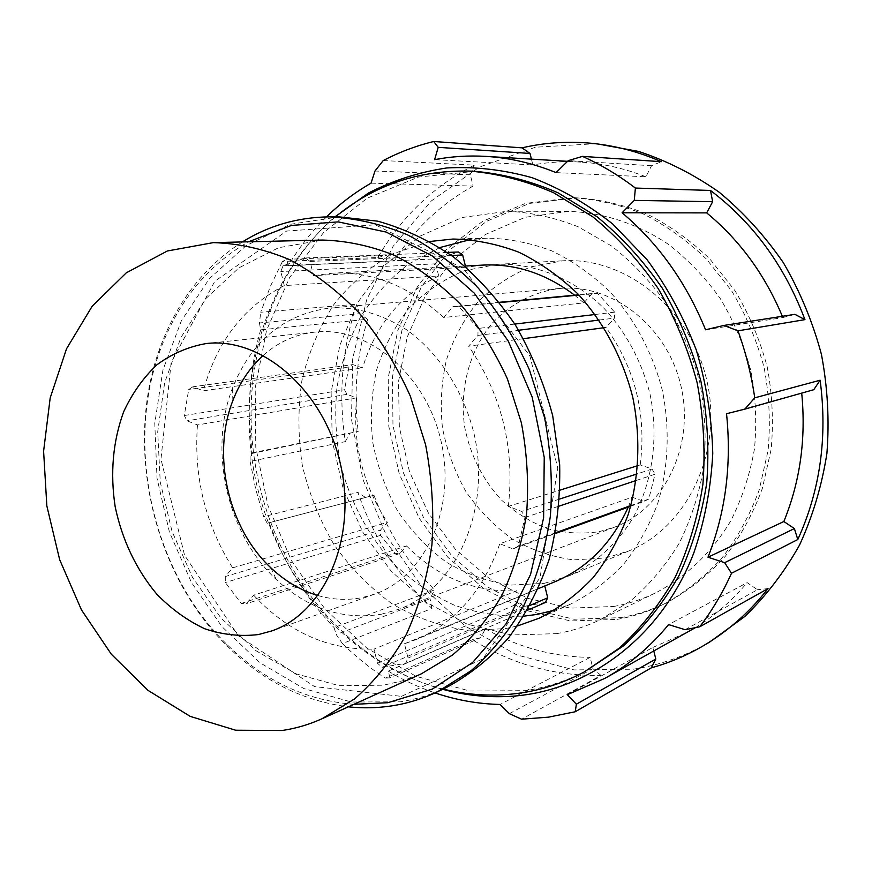<?xml version="1.0" encoding="UTF-8"?>
<svg xmlns="http://www.w3.org/2000/svg" width="872" height="872" viewBox="0 0 872 872"><rect width="100%" height="100%" fill="white"/><g stroke="black" fill="none" stroke-linecap="round" stroke-linejoin="round"><path stroke-width="0.65" stroke-dasharray="4.36 3.27" d="M225.292 576.534L225.325 582.529L241.304 603.413L246.187 603.795L253.632 595.173L406.559 545.927L399.55 553.611L395.027 553.371L380.454 535.364L380.508 530.1L387.408 522.383L232.606 567.857L225.292 576.534L380.508 530.1M380.454 535.364L225.325 582.529M241.304 603.413L395.027 553.371M399.55 553.611L246.187 603.795M192.843 386.808L188.723 389.49L184.286 415.53L187.033 420.827L197.475 424.937L356.648 397.839L346.98 394.362L344.495 389.762L348.974 366.949L352.844 364.572L362.578 367.973L203.372 390.798L192.843 386.808L352.844 364.572M348.974 366.949L188.723 389.49M184.286 415.53L344.495 389.762M346.98 394.362L187.033 420.827M465.408 266.036L465.713 267.279L313.571 275.639L310.061 261.437L305.462 257.959L283.062 265.764L280.828 271.552L284.283 285.591L438.703 275.977L435.684 263.824L437.82 258.81L458.487 251.997M310.061 261.437L451.489 255.463M447.249 252.433L305.462 257.959M283.062 265.764L437.82 258.81M435.684 263.824L280.828 271.552M523.451 338.696L468.624 346.184L477.932 335.415L478.063 328.472L458.825 306.432L452.895 306.672L443.761 317.506L583.793 302.9L592.153 293.548L597.516 293.319L614.651 312.154L614.466 318.117L605.964 327.436L604.122 327.687M477.932 335.415L518.6 330.259M599.129 320.057L614.466 318.117M614.651 312.154L595.162 314.487M514.796 324.079L478.063 328.472M458.825 306.432L499.667 302.573M578.997 295.063L597.516 293.319M592.153 293.548L578.757 294.812M499.449 302.29L452.895 306.672M630.718 506.229L643.928 501.444L632.156 497.204L499.83 543.736L512.943 548.891L518.295 546.243L524.955 517.478L521.598 511.406L508.354 506.392L560.053 490.118M512.943 548.891L555.399 533.511M636.189 480.483L655.025 474.215L648.757 499.078L643.928 501.444M648.757 499.078L630.914 505.531M555.529 532.781L518.295 546.243M524.955 517.478L559.137 506.109M637.868 465.626L640.201 464.896L652.06 469.038L655.025 474.215M652.06 469.038L637.061 473.91M559.65 499.046L521.598 511.406M406.559 545.927C438.049 577.591 474.771 592.524 516.725 590.736L373.979 649.139L377.456 663.243L382.132 667.298L405.567 663.363L408.02 658.055L404.488 643.765L416.227 639.536C455.162 622.782 483.023 590.856 499.83 543.736M404.488 643.765L555.399 581.548M628.254 507.123L632.156 497.204M508.354 506.392C514.872 447.859 501.629 394.46 468.624 346.184M640.201 464.896C646.643 414.473 635.23 368.66 605.964 327.436M443.761 317.506C409.404 286.18 372.377 271.399 332.668 273.154L313.571 275.639M583.793 302.9L574.637 295.205M483.23 265.077L465.713 267.279M284.283 285.591C243.615 306.726 216.648 341.791 203.372 390.798M438.703 275.977C400.978 294.431 375.603 325.093 362.578 367.973M197.475 424.937C193.606 476.515 205.312 524.159 232.606 567.857M356.648 397.839C352.364 443.02 362.621 484.538 387.408 522.383M253.632 595.173C288.087 632.102 328.199 650.087 373.979 649.139M554.81 610.084L570.844 603.991C590.104 594.181 607.577 581.09 623.273 564.696C637.617 546.613 649.117 526.143 657.761 503.286C668.421 467.784 670.088 428.828 662.404 390.678C652.79 352.964 634.402 318.585 609.397 291.215C591.696 274.364 572.468 260.902 551.693 250.831C530.448 242.863 509.019 238.645 487.415 238.154L470.324 239.615M439.902 247.528L408.565 264.096C389.664 278.757 373.63 296.436 360.463 317.125C349.149 339.132 341.301 362.654 336.919 387.713C334.576 413.186 335.785 438.638 340.549 464.078C350.119 501.662 368.453 536.117 393.937 563.933C412.085 581.134 432.163 594.868 454.149 605.135C476.886 613.136 500.157 616.798 523.963 616.144M545.425 602.454L523.985 606.367L519.756 602.944L516.725 590.736M242.351 241.936C203.95 266.734 176.406 302.344 159.707 348.745C123.933 446.813 152.84 573.547 227.581 646.414C262.755 680.988 303.02 701.121 348.364 706.821M353.923 704.314C306.159 700.608 263.758 680.596 226.72 644.255C153.101 572.544 124.609 447.598 159.859 351.056C177.474 302.268 207.002 265.84 248.444 241.795M446.29 687.572C431.389 694.646 415.998 699.388 400.128 701.807L351.372 702.025L303.859 688.553L260.052 662.829L222.011 626.717L191.371 582.354L169.408 532.04L157.015 478.205L154.78 423.345L162.922 370.022L181.332 320.863L209.465 278.517L246.275 245.544L290.169 224.333L338.935 216.834M322.52 240.051L278.55 247.735L239.059 267.769L206.032 298.398L180.907 337.508L164.634 382.775L157.712 431.793L160.252 482.14L172.046 531.462L192.538 577.449L220.867 617.877L255.856 650.632L295.946 673.794L339.241 685.73L383.495 685.185L402.733 680.77L421.427 673.773M401.447 696.357L482.75 658.927L540.03 577.667L557.786 468.166L529.914 355.972L463.305 268.434L375.298 224.802L286.605 231.058L214.774 281.307L171.152 362.545L160.971 459.152L184.57 555.268L238.285 635.753L314.552 686.602L401.447 696.357M377.456 663.243L519.756 602.944M523.985 606.367L382.132 667.298M405.567 663.363L527.462 610.28M530.22 605.342L408.02 658.055M685.098 629.693L757.43 589.745L747.184 582.638L668.606 624.603M768.025 588.6L757.43 589.745M326.488 216.899C311.74 231.385 298.987 247.659 288.218 265.72L286.703 259.333L386.056 255.409L394.308 260.924L288.218 265.72M383.233 160.546L474.237 165.146C433.286 186.401 401.153 217.204 377.838 257.545L282.441 261.48L286.703 259.333M282.441 261.48L270.407 286.245L260.739 312.241L356.735 304.219C341.955 348.691 338.173 394.493 345.367 441.603L250.111 461.462L250.122 453.854L358.196 431.444L251.888 452.873L250.122 453.854M259.431 322.967L260.663 329.823L367.646 319.283L359.591 313.691L259.431 322.967L260.739 312.241M260.663 329.823C252.564 358.425 248.793 387.877 249.327 418.178L251.888 452.873M250.111 461.462L255.747 489.377L263.715 516.725L357.912 492.429C373.456 537.457 398.144 576.141 431.956 608.471L342.413 643.591L336.221 634.543L430.049 598.704L434.561 589.897L334.052 627.567L336.221 634.543M267.203 523.255L373.957 495.252L267.203 523.255L263.715 516.725M269.143 522.971L278.244 544.989C292.469 575.934 311.064 603.457 334.052 627.567M342.413 643.591C355.678 656.583 369.957 668.105 385.261 678.154L472.417 639.71C511.908 664.311 554.755 676.214 600.972 675.418L521.598 719.193M389.98 677.827L388.258 671.124L485.388 628.81L480.679 637.672L389.98 677.827L385.261 678.154M388.258 671.124C403.18 680.127 418.767 687.387 435.041 692.913M442.693 689.294C371.864 669.99 311.424 613.572 279.127 542.711C261.404 503.667 252.063 462.716 251.103 419.846C249.49 341.988 279.487 264.946 334.946 216.845M596.165 143.684L535.419 147.226L479.382 167.086L431.182 201.04L393.098 246.318L366.643 299.881L352.68 358.632L351.503 419.497L362.959 479.513L386.46 535.8L421.013 585.559L465.179 626.129L517.02 654.981L574.07 669.925L633.246 669.206C660.006 665.162 685.523 656.093 709.797 641.977M509.357 713.678L592.96 668.682L590.148 657.368L500.114 704.467M600.972 675.418L592.96 668.682M431.956 608.471L430.049 598.704M480.679 637.672L472.417 639.71M345.367 441.603L349.596 433.755M365.292 497.334L357.912 492.429M377.838 257.545L386.056 255.409M359.591 313.691L356.735 304.219M371.058 183.153L473.125 186.085L470.335 174.847L474.237 165.146M470.335 174.847L374.982 171.01M556.074 172.602L645.88 176.809L651.548 165.724L661.39 161.68M651.548 165.724L568.272 160.622M567.334 694.69L652.91 647.416L653.815 651.068M531.43 159.14L532.879 164.95L434.605 159.641M705.568 329.79L782.86 317.561L782.348 316.296M782.86 317.561L794.872 314.334M645.88 176.809C624.417 168.329 602.694 163.435 580.719 162.105C564.457 161.156 548.51 162.105 532.879 164.95M473.125 186.085C440.643 204.179 414.374 229.129 394.308 260.924M367.646 319.283C356.648 355.689 353.498 393.087 358.196 431.444M373.957 495.252C387.659 531.375 407.856 562.92 434.561 589.897M485.388 628.81C518.012 647.373 552.924 656.899 590.148 657.368M813.75 389.719L726.539 413.731M652.91 647.416L687.888 632.069M695.376 627.677C714.637 615.839 731.913 600.819 747.184 582.638M474.978 171.326L418.582 177.038L367.188 198.195L323.523 232.617L289.537 277.634L266.538 330.368L255.213 387.877L255.769 447.26L268.009 505.684L291.324 560.391L324.755 608.743L366.938 648.179L416.053 676.312L469.779 691.027L525.282 690.678C547.235 687.398 568.348 680.378 588.611 669.609M318.018 595.565C332.668 599.773 347.296 600.47 361.891 597.658L374.535 594.17C425.024 576.893 456.623 508.191 441.058 441.156C426.016 374.001 367.766 325.79 314.77 332.112C295.314 334.368 278.146 342.107 263.246 355.362M381.184 614.269L398.733 609.299C455.991 588.426 491.754 510.076 474.019 433.635C463.49 390.798 438.856 353.073 407.006 330.019C382.1 314.084 356.441 306.737 330.019 307.99C283.989 314.192 251.507 340.832 232.573 387.877C208.125 450.41 227.145 533.806 276.282 579.553C307.707 608.667 342.674 620.243 381.184 614.269M599.064 531.702L614.248 527.277C663.777 509.052 694.973 446.344 681.054 386.427C667.614 326.39 612.329 283.411 559.791 288.458C533.49 291.738 509.76 304.274 491.677 323.904C469.027 351.58 459.293 389.708 464.678 427.073C470.335 455.435 482.783 479.927 502.021 500.561C515.646 512.812 530.754 522.165 547.344 528.617C564.446 533.163 581.689 534.187 599.064 531.702M605.604 557.982L628.81 550.951C687.125 527.418 723.477 452.35 706.832 380.552C690.7 308.633 625.398 256.739 562.647 260.815L530.906 266.865C510.861 274.974 493.116 286.735 477.671 302.159C463.915 319.283 453.495 338.565 446.41 359.983C441.406 382.143 440.077 404.695 442.431 427.651C446.867 450.323 454.715 471.643 465.953 491.634C478.957 510.382 494.5 526.241 512.572 539.201C531.767 550.123 552.085 557.023 573.536 559.879L605.604 557.982M544.193 583.368L568.544 576.065C594.562 564.173 615.883 545.098 632.505 518.829C652.561 482.859 659.09 437.308 649.913 393.523C641.302 360.496 625.922 332.025 603.795 308.089C573.482 278.506 534.863 263.093 497.454 264.314L464.209 270.767C443.27 279.432 424.784 292.011 408.739 308.503C394.493 326.804 383.745 347.405 376.497 370.295C371.428 393.959 370.186 418.07 372.791 442.605C377.565 466.858 385.871 489.704 397.708 511.134C411.388 531.277 427.705 548.357 446.66 562.375C466.782 574.245 488.091 581.809 510.578 585.09L544.193 583.368M556.674 633.639C571.781 631.077 586.409 626.39 600.536 619.589L630.968 600.579C649.662 584.523 665.772 565.35 679.299 543.082C691.038 519.32 699.235 493.737 703.911 466.335C706.385 438.354 704.979 410.298 699.715 382.165C692.27 354.544 681.37 328.657 667.004 304.513C650.915 281.841 632.429 262.341 611.555 246.024L578.256 226.818C554.897 217.608 531.277 212.408 507.406 211.22L461.92 217.542L420.511 235.941L385.359 264.783L358.087 302.017L339.797 345.367L331.131 392.465L332.287 440.927L343.088 488.385L363.035 532.563L391.245 571.269L426.506 602.432L467.207 624.188L511.384 634.98L556.674 633.639M613.714 606.465C628.156 603.925 642.13 599.402 655.624 592.895C685.883 577.133 711.912 552.434 730.845 520.704C742.061 498.446 749.931 474.521 754.465 448.938C756.907 422.844 755.697 396.706 750.814 370.524C743.86 344.811 733.625 320.722 720.098 298.268C704.936 277.176 687.463 259.038 667.701 243.833C636.887 223.45 602.726 212.485 568.62 211.395L525.097 217.302L485.323 234.524L451.423 261.578L424.991 296.545L407.137 337.3L398.504 381.587L399.343 427.149L409.491 471.73L428.468 513.161L455.424 549.349L489.159 578.354L528.127 598.443L570.397 608.144L613.714 606.465M616.929 619.403C633.519 616.558 649.531 611.283 664.944 603.566C685.926 591.761 704.925 576.599 721.929 558.058C737.45 537.784 749.876 515.101 759.185 490.01L768.101 450.355C770.597 422.767 769.268 395.147 764.101 367.493C756.765 340.32 745.985 314.847 731.772 291.074L706.56 259.213C687.278 240.628 666.252 225.576 643.482 214.043C620.112 204.702 596.426 199.274 572.392 197.748L525.511 203.383L482.608 221.303L445.963 249.861L417.307 286.975L397.839 330.357L388.247 377.587L388.77 426.245L399.278 473.932L419.247 518.328L447.794 557.208L483.666 588.48L525.249 610.258L570.473 620.951L616.929 619.403M620.439 617.67C636.985 614.825 652.943 609.561 668.312 601.865C689.24 590.104 708.173 574.986 725.123 556.521C740.601 536.335 752.983 513.739 762.27 488.756L771.164 449.276C773.66 421.819 772.341 394.318 767.197 366.785C759.894 339.742 749.168 314.389 735.009 290.725L709.884 259.006C690.678 240.509 669.729 225.521 647.024 214.043C623.742 204.746 600.121 199.339 576.174 197.813L529.424 203.438L486.631 221.27L450.072 249.708L421.481 286.67L402.047 329.878L392.455 376.933L392.967 425.394L403.431 472.886L423.323 517.107L451.794 555.824L487.568 586.954L529.032 608.623L574.125 619.24L620.439 617.67M335.48 216.845C263.246 277.481 234.154 385.184 256.401 483.262C278.877 581.297 351.787 665.739 443.172 689.065M429.842 241.49L392.705 253.861C369.848 266.865 350.086 283.945 333.431 305.102C318.901 328.079 308.383 353.269 301.886 380.672C297.821 408.761 297.973 437.057 302.344 465.583C309.07 493.65 319.632 520.006 334.02 544.64C350.391 567.77 369.63 587.412 391.746 603.588C415.137 617.322 439.859 626.216 465.91 630.238L504.953 628.723L517.51 625.943M538.427 588.611L416.227 639.536M464.874 266.058L332.668 273.154M226.72 644.255L227.581 646.414M159.859 351.056L159.707 348.745M279.127 542.711L278.244 544.989M251.103 419.846L249.327 418.178M580.719 162.105L567.563 161.32M314.77 332.112L206.228 343.546M374.535 594.17L271.759 630.925M270.985 567.923L276.282 579.553M232.846 400.651L232.573 387.877M559.791 288.458L330.019 307.99M614.248 527.277L398.733 609.299M562.647 260.815L497.454 264.314M628.81 550.951L568.544 576.065M568.62 211.395L507.406 211.22M655.624 592.895L600.536 619.589M576.174 197.813L572.392 197.748M668.312 601.865L664.944 603.566M487.415 238.154L452.982 239.037M570.844 603.991L539.43 618.128"/><path stroke-width="1.31" d="M451.489 255.463L462.661 254.995L465.408 266.036M447.249 252.433L458.487 251.997L462.661 254.995M518.6 330.259L599.129 320.057M595.162 314.487L514.796 324.079M604.122 327.687L523.451 338.696M499.667 302.573L578.997 295.063M578.757 294.812L499.449 302.29M555.399 533.511L630.718 506.229M630.914 505.531L555.529 532.781M559.137 506.109L636.189 480.483M637.061 473.91L559.65 499.046M560.053 490.118L637.868 465.626M538.427 588.611L555.399 581.548C587.739 567.737 612.024 542.929 628.254 507.123M574.637 295.205C546.014 273.601 515.537 263.551 483.23 265.077L464.874 266.058M523.963 616.144L537.141 614.411L554.81 610.084M470.324 239.615L439.902 247.528M544.782 585.973L547.714 597.8L545.425 602.454L527.462 610.28M348.364 706.821C362.73 708.369 377.053 708.075 391.343 705.938C407.289 703.53 422.757 698.766 437.722 691.659L471.022 670.764C491.492 652.779 509.106 631.001 523.876 605.441C536.651 578.038 545.469 548.346 550.341 516.355C552.75 483.6 550.821 450.671 544.553 417.557L529.424 369.826C515.603 339.535 498.522 312.252 478.161 287.978C456.329 265.906 432.741 248.171 407.388 234.764C381.511 224.06 355.536 218.087 329.442 216.856C297.701 217.248 268.674 225.608 242.351 241.936M248.444 241.795L291.444 225.434L338.205 221.88L386.209 232.072L432.556 256.117L474.226 293.112L508.267 341.094L532.182 397.098L544.237 457.397L543.605 517.881L530.547 574.474L506.251 623.6L472.689 662.437L432.316 689.109L387.811 702.712L353.923 704.314M329.442 216.856L338.935 216.834L377.805 221.194C403.91 228.464 429.079 240.334 453.32 256.826C476.559 275.803 497.247 298.529 515.374 324.994C531.626 353.204 544.063 383.44 552.695 415.693L559.682 464.82C560.336 497.803 556.772 529.522 548.979 559.955C538.918 589.069 525.402 615.076 508.452 637.977C489.868 658.687 469.147 675.222 446.29 687.572L437.722 691.659M321.953 718.779L421.427 673.773L452.437 655.09C471.523 638.827 487.971 619 501.76 595.609C513.706 570.495 521.968 543.223 526.568 513.793C528.868 483.655 527.146 453.331 521.38 422.844L507.417 378.895C494.642 351.045 478.837 325.986 459.991 303.739C439.782 283.553 417.95 267.432 394.493 255.365C370.567 245.817 346.576 240.716 322.52 240.051L213.368 242.623L167.326 250.994L126.266 272.849L92.192 306.214L66.534 348.767L50.184 397.959L43.6 451.216L46.848 505.956L59.656 559.671L81.456 609.888L111.344 654.24L148.12 690.439L190.205 716.381L235.647 730.224L282.103 730.507C295.772 728.491 309.059 724.578 321.953 718.779L354.544 698.93C374.589 681.468 391.822 660.006 406.265 634.554C418.734 607.152 427.28 577.286 431.913 544.956C434.103 511.788 431.989 478.357 425.58 444.687L410.32 396.128C396.466 365.313 379.429 337.606 359.199 313.004C337.562 290.692 314.28 272.871 289.362 259.54C263.998 249.011 238.677 243.375 213.368 242.623M547.714 597.8L530.22 605.342M699.704 626.815L685.098 629.693L668.606 624.603C649.989 647.133 628.745 665.053 604.874 678.362L567.334 694.69L576.37 704.205L575.215 711.77L651.373 667.81C669.391 662.84 686.711 655.504 703.312 645.781C727.826 631.372 749.397 612.318 768.025 588.6L699.704 626.815C712.086 610.618 722.681 592.764 731.499 573.264L797.804 539.528C820.181 490.337 827.626 437.243 820.127 380.225L754.738 397.839L744.83 409.142L813.75 389.719L820.127 380.225M334.946 216.845L368.453 193.039C392.956 180.471 419.061 172.111 446.78 167.958C475.055 166.432 503.547 169.691 532.236 177.735C560.587 188.559 587.445 204.004 612.809 224.082L647.144 259.812C667.363 287.226 683.768 317.353 696.347 350.195C706.418 384.04 711.89 418.451 712.762 453.462C710.942 488.146 704.663 521.183 693.927 552.597C659.897 641.629 581.046 695.725 501.978 696.652C481.889 697.066 462.127 694.613 442.693 689.294M435.041 692.913C456.209 700.074 477.9 703.933 500.114 704.467L509.357 713.678L521.598 719.193L548.532 717.155L575.215 711.77M724.654 562.669L707.988 557.208L783.852 521.521L794.381 528.563L724.654 562.669L731.499 573.264M707.988 557.208C725.569 512.583 731.75 464.754 726.539 413.731L744.83 409.142M754.738 397.839C751.413 374.916 745.833 352.582 737.985 330.837L804.943 319.643C784.702 265.938 753.223 222.883 710.506 190.467L635.383 188.058L634.271 200.386L712.642 201.705L706.691 212.888L622.096 212.779L634.271 200.386M804.943 319.643L794.872 314.334L723.913 325.43L737.985 330.837M723.913 325.43L705.568 329.79C686.21 282.463 658.393 243.452 622.096 212.779M635.383 188.058C618.531 175.196 600.895 164.645 582.474 156.382L661.39 161.68C637.541 151.314 613.299 145.101 588.676 143.052C565.83 141.231 543.616 142.823 522.034 147.848L433.722 141.493L438.202 147.346L530.013 153.45L531.43 159.14M567.563 161.32L485.835 156.382C509.444 157.799 532.857 163.206 556.074 172.602L568.272 160.622L582.474 156.382M485.835 156.382C468.373 155.369 451.293 156.459 434.605 159.641L438.202 147.346M433.722 141.493C416.02 145.831 399.18 152.186 383.233 160.546L374.982 171.01L371.058 183.153C354.806 192.472 339.949 203.721 326.488 216.899M703.312 645.781L709.797 641.977L744.71 616.569C766.019 596.023 784.288 572.196 799.526 545.087C812.693 516.431 821.816 485.889 826.907 453.462C829.479 420.457 827.659 387.441 821.435 354.413C812.726 321.953 800.049 291.412 783.416 262.788C764.788 235.767 743.326 212.201 719.029 192.091C693.545 174.269 666.753 160.72 638.642 151.445L596.165 143.684L588.676 143.052M794.381 528.563L797.804 539.528M653.815 651.068L655.798 659.003L651.373 667.81M655.798 659.003L576.37 704.205M522.034 147.848L530.013 153.45M710.506 190.467L712.642 201.705M782.348 316.296C764.842 274.538 739.62 240.073 706.691 212.888M783.852 521.521C800.191 481.399 806.142 438.594 801.706 393.119M604.874 678.362L695.376 627.677M443.172 689.065C468.787 695.431 494.697 696.739 520.867 692.978C542.896 689.708 564.075 682.678 584.404 671.865L623.644 645.771C645.106 625.976 663.559 602.585 678.983 575.596C692.335 546.875 701.579 516.039 706.723 483.077C709.317 449.429 707.421 415.693 701.044 381.871C692.128 348.615 679.212 317.397 662.284 288.207C643.351 260.728 621.649 236.944 597.178 216.856L558.145 192.865C530.754 181.027 503.035 173.844 474.978 171.326L470.204 171.108C418.811 169.866 373.903 185.115 335.48 216.845M263.246 355.362C249.926 367.439 239.789 382.536 232.846 400.651C211.46 455.053 228.137 528.17 270.985 567.923C285.1 581.243 300.775 590.453 318.018 595.565M258.504 634.543L271.759 630.925C324.711 612.896 357.575 537.948 340.44 464.1C323.872 390.122 261.753 336.832 206.228 343.546C188.265 346.718 171.828 353.803 156.927 364.79C143.27 377.74 132.173 393.403 123.639 411.802C112.87 441.472 110.046 473.158 115.191 506.839C122.265 540.215 136.119 569.307 156.742 594.115C171.261 608.972 187.229 620.504 204.637 628.734C222.524 634.772 240.476 636.702 258.504 634.543M584.404 671.865L619.545 647.94C641.084 628.069 659.592 604.579 675.07 577.46C688.455 548.608 697.731 517.619 702.887 484.483C705.481 450.671 703.562 416.762 697.142 382.754C688.193 349.334 675.211 317.942 658.207 288.599C639.198 260.979 617.409 237.064 592.84 216.866L553.655 192.756C526.165 180.853 498.348 173.648 470.204 171.108M517.51 625.943L539.43 618.128C559.126 608.078 577.013 594.606 593.069 577.711C607.74 559.039 619.491 537.882 628.309 514.218C639.176 477.442 640.8 437.036 632.799 397.436C622.837 358.272 603.86 322.564 578.125 294.137C559.911 276.642 540.15 262.657 518.84 252.204C497.04 243.942 475.087 239.549 452.982 239.037L429.842 241.49"/></g></svg>
